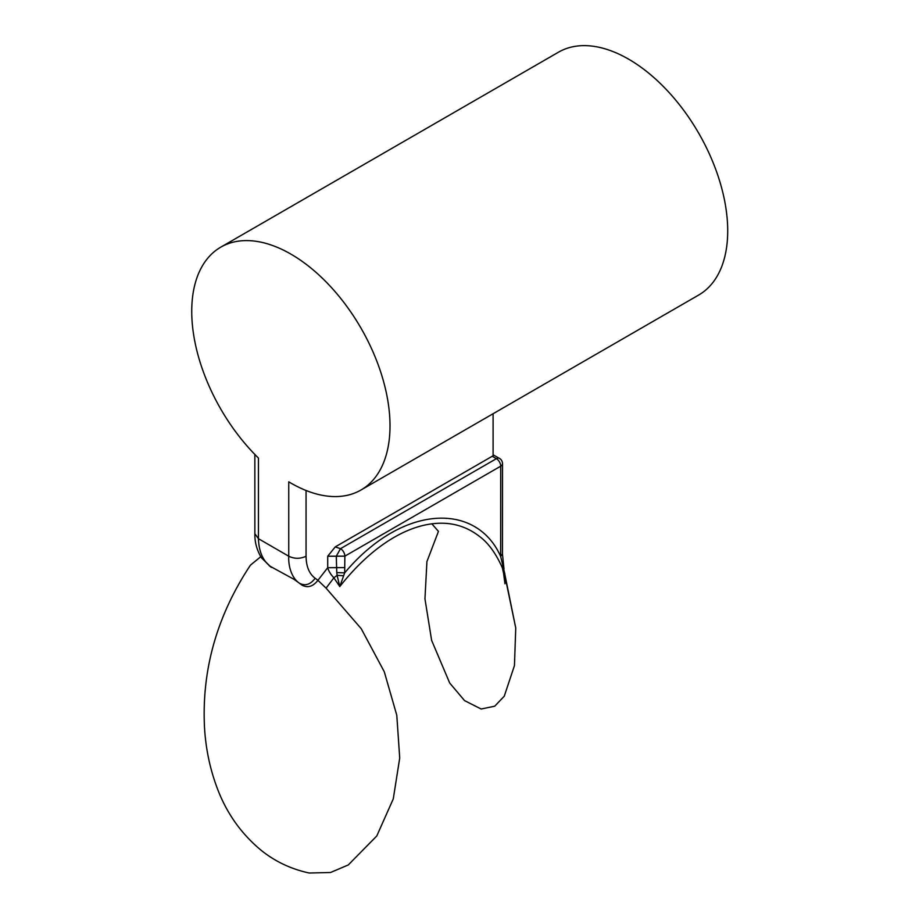 <?xml version="1.0" encoding="UTF-8"?>
<svg xmlns="http://www.w3.org/2000/svg" width="919" height="919" viewBox="0 0 919 919"><rect width="100%" height="100%" fill="white"/><g stroke="black" fill="none" stroke-linecap="round" stroke-linejoin="round"><path stroke-width="1.38" d="M298.652 582.68L299.249 583.106C292.276 578.361 288.221 567.482 288.75 556.225L258.446 538.695L258.446 458.041A140.205 80.952 60 0 1 220.767 247.165L558.465 52.199A140.205 80.952 60 0 1 628.573 59.138A140.205 80.952 60 0 1 720.163 182.697A140.205 80.952 60 0 1 698.67 295.045L360.983 490.011A140.205 80.952 60 0 1 288.75 481.82L288.75 556.225C294.517 558.959 300.295 558.959 306.061 556.225C306.199 566.541 309.243 573.881 315.171 578.258C310.323 584.702 305.005 586.322 299.249 583.106L293.977 579.303L270.703 566.586C262.972 560.992 258.882 551.699 258.446 538.695L254.862 533.744L254.85 454.457M220.767 247.165A140.205 80.952 60 0 1 290.875 254.103A140.205 80.952 60 0 1 382.465 377.663A140.205 80.952 60 0 1 360.983 490.011M502.211 567.207L503.646 573.559M502.946 568.528L504.968 583.76L504.657 573.249M254.862 533.744C254.862 537.454 254.758 546.954 261.628 558.04L271.048 567.115M504.634 573.054L500.648 556.42L502.452 553.939L502.509 463.67A6.123 3.538 180 0 1 500.717 466.174L500.648 556.42C476.777 502.544 403.073 503.405 344.671 572.87L339.777 586.552L333.896 577.833L326.073 588.137L361.201 628.653L384.28 671.743L396.79 715.258L399.719 758.014L393.275 798.898L376.767 835.991L348.267 864.951L330.518 872.51L309.243 873.016C291.576 869.236 275.769 861.85 261.823 850.845C240.767 833.613 225.546 811.776 216.183 785.32C209.543 766.837 205.649 747.48 204.5 727.274C201.652 669.721 216.953 615.696 250.416 565.185M431.861 523.819L438.443 531.377L426.921 561.601L424.957 598.866L431.631 640.382L449.69 683.001L464.566 700.623L481.142 709.009L494.732 706.194L504.278 696.165L514.456 665.586L515.743 627.987L502.762 565.633M493.101 454.802L499.454 458.374A6.123 3.527 -60 0 0 496.386 458.673L492.228 456.272L493.101 455.87L493.101 456.766M493.101 413.734L493.101 455.87M504.853 573.755C497.891 556.179 489.402 543.715 479.385 536.351C467.426 527.069 453.871 522.704 438.742 523.256C406.198 524.542 370.828 547.253 339.777 586.552L337.101 575.328L333.896 577.833C330.714 574.444 328.646 571.078 327.715 567.701L327.715 556.248L335.205 546.92L492.228 456.272M250.45 565.139L260.766 556.707M327.715 556.248L344.855 556.156A6.123 3.538 60 0 0 340.616 548.712A6.123 3.538 60 0 0 340.524 548.654L496.386 458.673A6.123 3.538 60 0 1 500.717 466.174L344.855 556.156L344.671 572.87L336.768 572.571L336.285 556.202L340.524 548.654L335.205 546.92M326.073 588.137L317.928 580.314L327.715 567.701L344.843 567.609M315.171 578.258L317.928 580.314C312.942 586.655 307.566 588.217 301.8 585.024L299.697 583.427M343.672 575.753L337.101 575.328L336.768 572.571M306.061 490.493L306.061 556.225M503.991 569.033L502.452 553.939M271.415 567.402L269.278 565.805M515.743 627.987L504.508 572.686M502.509 463.67A6.123 6.123 0 0 0 499.454 458.374M300.8 584.231L299.514 583.301"/></g></svg>
